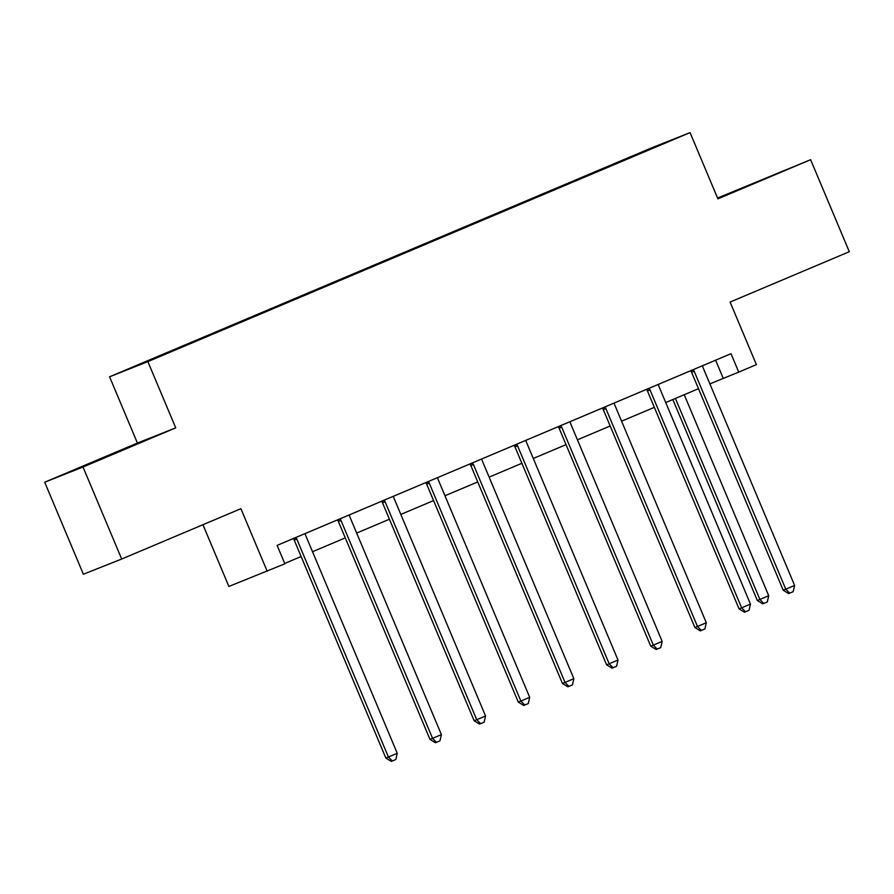 <?xml version="1.0" encoding="UTF-8"?>
<svg xmlns="http://www.w3.org/2000/svg" width="894" height="894" viewBox="0 0 894 894"><rect width="100%" height="100%" fill="white"/><g stroke="black" fill="none" stroke-linecap="round" stroke-linejoin="round"><path stroke-width="1.34" d="M173.548 350.694L158.45 356.963L173.548 350.694M202.938 524.711L228.886 586.453L284.862 563.79L277.129 545.385L731.001 353.689L738.735 372.094L756.391 364.64L730.096 302.06L849.3 251.717L810.623 159.702L717.558 198.032M44.7 482.224L83.377 574.239L121.685 559.029L83.008 467.014L175.727 427.857L147.879 361.601L109.571 376.81L137.419 443.055L44.7 482.224L83.008 467.014M147.879 361.601L690.056 132.614L651.748 147.812L109.571 376.81M656.565 146.515L640.596 153.321L656.632 146.661M601.45 169.905L594.856 171.972L182.801 346.57M601.114 169.48L664.745 143.018L617.084 163.3M182.566 346.257L617.061 163.155M267.194 571.255L240.899 508.686L121.685 559.029M690.056 132.614L717.904 198.859L810.623 159.702M709.881 383.884L738.735 372.094M284.717 563.455L301.122 556.526M312.52 551.721L345.274 537.886M356.672 533.07L389.426 519.235M400.814 514.419L433.579 500.584M444.966 495.768L477.731 481.933M489.119 477.128L521.872 463.293M533.271 458.477L566.025 444.642M577.423 439.826L610.177 425.991M621.576 421.186L654.33 407.351M665.728 402.535L698.482 388.7M715.613 360.193L723.201 378.263M594.856 171.972L595.113 172.587M717.781 198.58L784.519 170.385L717.647 198.267M175.727 427.857L137.419 443.055M82.337 466.959L150.505 438.161L82.337 466.959M694.18 371.278L691.598 372.306L783.189 590.208L785.77 589.18L694.18 371.278A3.989 3.833 68.4 0 0 693.353 370.015L693.062 369.714M794.61 585.447L793.19 591.66L789.659 593.147L785.77 589.18L794.61 585.447L703.008 367.557A3.989 3.833 68.4 0 1 702.684 366.071L702.673 365.657M691.598 372.306A3.989 3.833 68.4 0 0 690.76 371.044L690.514 370.786M789.659 593.147L788.62 593.56L783.189 590.208M672.836 399.529L757.307 600.477L759.889 599.449L768.717 595.717L684.234 394.723M675.395 398.445L759.889 599.449L763.778 603.428L762.738 603.83L757.307 600.477M768.717 595.717L767.309 601.93L763.778 603.428M650.027 389.929L647.446 390.957L739.036 608.848L741.629 607.819L650.027 389.929A3.989 3.833 68.4 0 0 649.2 388.666L648.91 388.365M750.457 604.098L749.038 610.311L745.507 611.798L741.629 607.819L750.457 604.098L658.856 386.197A3.989 3.833 68.4 0 1 658.543 384.722L658.52 384.297M647.446 390.957A3.989 3.833 68.4 0 0 646.608 389.695L646.362 389.438M745.507 611.798L744.479 612.211L739.036 608.848M605.875 408.58L603.294 409.608L694.884 627.499L697.476 626.471L605.875 408.58A3.989 3.833 68.4 0 0 605.048 407.318L604.757 407.016M706.305 622.738L704.885 628.951L701.354 630.449L697.476 626.471L706.305 622.738L614.714 404.848A3.989 3.833 68.4 0 1 614.39 403.362L614.379 402.948M603.294 409.608A3.989 3.833 68.4 0 0 602.455 408.334L602.21 408.089M701.354 630.449L700.326 630.862L694.884 627.499M561.723 427.231L559.141 428.248L650.731 646.15L653.324 645.122L561.723 427.231A3.989 3.833 68.4 0 0 560.896 425.957L560.605 425.656M662.152 641.389L660.733 647.602L657.202 649.1L653.324 645.122L662.152 641.389L570.562 423.499A3.989 3.833 68.4 0 1 570.238 422.013L570.227 421.599M559.141 428.248A3.989 3.833 68.4 0 0 558.303 426.986L558.057 426.729M657.202 649.1L656.174 649.502L650.731 646.15M517.581 445.871L514.989 446.899L606.579 664.79L609.172 663.773L517.581 445.871A3.989 3.833 68.4 0 0 516.743 444.609L516.453 444.307M618 660.04L616.592 666.254L613.049 667.74L609.172 663.773L618 660.04L526.41 442.139A3.989 3.833 68.4 0 1 526.085 440.664L526.074 440.239M514.989 446.899A3.989 3.833 68.4 0 0 514.151 445.637L513.905 445.38M613.049 667.74L612.021 668.153L606.579 664.79M473.429 464.522L470.836 465.55L562.427 683.441L565.019 682.413L473.429 464.522A3.989 3.833 68.4 0 0 472.591 463.26L472.3 462.958M573.847 678.691L572.439 684.893L568.908 686.391L565.019 682.413L573.847 678.691L482.257 460.79A3.989 3.833 68.4 0 1 481.933 459.315L481.922 458.89M470.836 465.55A3.989 3.833 68.4 0 0 470.009 464.288L469.763 464.031M568.908 686.391L567.869 686.804L562.427 683.441M429.276 483.173L426.684 484.202L518.285 702.092L520.867 701.064L429.276 483.173A3.989 3.833 68.4 0 0 428.438 481.9L428.148 481.598M529.695 697.331L528.287 703.544L524.756 705.042L520.867 701.064L529.695 697.331L438.105 479.441A3.989 3.833 68.4 0 1 437.781 477.955L437.769 477.541M426.684 484.202A3.989 3.833 68.4 0 0 425.857 482.928L425.611 482.671M524.756 705.042L523.716 705.444L518.285 702.092M385.124 501.813L382.531 502.841L474.133 720.743L476.714 719.715L385.124 501.813A3.989 3.833 68.4 0 0 384.286 500.551L383.995 500.249M485.543 715.982L484.135 722.196L480.603 723.682L476.714 719.715L485.543 715.982L393.952 498.092A3.989 3.833 68.4 0 1 393.628 496.606L393.617 496.192M382.531 502.841A3.989 3.833 68.4 0 0 381.704 501.579L381.459 501.322M480.603 723.682L479.564 724.095L474.133 720.743M340.972 520.464L338.379 521.493L429.98 739.383L432.562 738.355L340.972 520.464A3.989 3.833 68.4 0 0 340.133 519.202L339.854 518.9M441.401 734.633L439.982 740.835L436.451 742.333L432.562 738.355L441.401 734.633L349.8 516.732A3.989 3.833 68.4 0 1 349.476 515.257L349.465 514.832M338.379 521.493A3.989 3.833 68.4 0 0 337.552 520.23L337.306 519.973M436.451 742.333L435.412 742.746L429.98 739.383M296.819 539.116L294.238 540.144L385.828 758.034L388.409 757.006L296.819 539.116A3.989 3.833 68.4 0 0 295.992 537.842L295.702 537.54M397.249 753.273L395.83 759.487L392.298 760.984L388.409 757.006L397.249 753.273L305.647 535.383A3.989 3.833 68.4 0 1 305.323 533.897L305.312 533.483M294.238 540.144A3.989 3.833 68.4 0 0 293.4 538.87L293.154 538.624M392.298 760.984L391.259 761.386L385.828 758.034M693.353 370.015L690.76 371.044M649.2 388.666L646.608 389.695M605.048 407.318L602.455 408.334M560.896 425.957L558.303 426.986M516.743 444.609L514.151 445.637M472.591 463.26L470.009 464.288M428.438 481.9L425.857 482.928M384.286 500.551L381.704 501.579M340.133 519.202L337.552 520.23M295.992 537.842L293.4 538.87"/></g></svg>
